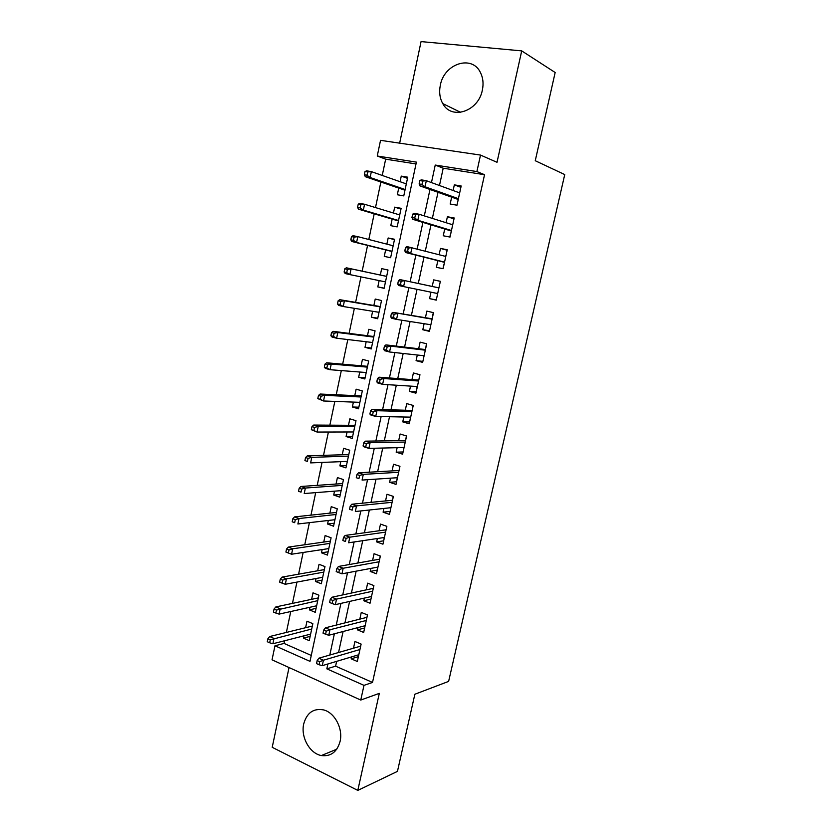<?xml version="1.0" encoding="UTF-8"?>
<svg xmlns="http://www.w3.org/2000/svg" width="832" height="832" viewBox="0 0 832 832"><rect width="100%" height="100%" fill="white"/><g stroke="black" fill="none" stroke-linecap="round" stroke-linejoin="round"><path stroke-width="1.25" d="M440.326 85.28C438.953 92.134 439.774 98.238 442.78 103.594C451.391 120.318 478.431 111.54 482.362 90.074C483.694 83.637 483.059 77.802 480.47 72.602C472.035 54.371 443.976 63.721 440.326 85.28M303.722 723.882C300.56 736.986 309.702 753.574 321.381 755.55C330.834 756.704 337.064 751.982 340.09 741.395C343.19 728.686 334.734 712.65 323.679 709.925C313.56 708.053 306.904 712.702 303.722 723.882M416.01 163.935L385.663 159.162L377.26 156.01L380.536 140.338L480.511 155.074L476.892 171.569L435.24 165.058L431.465 182.582M289.037 667.534L272.21 747.313L357.802 790.4L397.457 771.378L414.866 694.242L448.625 681.398L564.741 174.585L535.257 160.722L555.162 72.509L521.716 50.887L421.065 41.6L399.651 143.156M336.638 661.357L335.608 666.162L372.518 682.438L363.99 685.36L360.755 700.055L272.033 659.828L274.976 645.778L310.003 661.357L416.395 162.126L377.26 156.01M284.617 640.754L284.055 643.427L274.976 645.778M385.663 159.162L382.242 175.448M380.869 182.01L375.502 207.574M374.192 213.814L368.805 239.491M367.567 245.409L362.159 271.159M360.963 276.869L355.618 302.37M354.37 308.318L349.107 333.372M347.818 339.56L342.649 364.177M341.307 370.583L336.232 394.774M334.838 401.398L329.857 425.162M328.411 432.016L323.513 455.354M322.036 462.426L317.221 485.347M315.692 492.638L310.97 515.154M309.4 522.652L304.762 544.752M303.139 552.469L298.594 574.174M296.93 582.088L292.458 603.398M290.753 611.52L286.364 632.434M451.662 197.163L450.164 204.017L456.986 205.213L461.178 185.994L454.334 184.86L453.107 190.497M444.725 229.018L443.258 235.768L450.029 237.068L454.199 217.984L447.398 216.746L446.098 222.716M437.84 260.655L436.394 267.311L443.113 268.715L447.252 249.756L440.502 248.414L439.13 254.706M430.976 292.178L429.572 298.636L436.249 300.144L440.357 281.31L433.659 279.864L432.224 286.447M424.112 323.7L422.802 329.753L429.426 331.365L433.514 312.666L426.858 311.106L425.422 317.71M417.3 355.014L416.073 360.662L422.656 362.378L426.712 343.803L420.108 342.139L418.662 348.754M410.53 386.11L409.386 391.373L415.927 393.182L419.962 374.733L413.39 372.965L411.954 379.6M403.811 416.998L402.75 421.876L409.24 423.79L413.244 405.454L406.723 403.593L405.278 410.238M397.134 447.689L396.157 452.171L402.605 454.189L406.588 435.978L400.109 434.013L398.663 440.669M390.499 478.171L389.605 482.279L396.011 484.39L399.963 466.294L393.526 464.235L392.08 470.902M383.906 508.446L383.094 512.179L389.459 514.384L393.38 496.413L386.994 494.26L385.538 500.937M377.364 538.522L376.626 541.892L382.949 544.19L386.849 526.334L380.505 524.087L379.049 530.774M370.854 568.412L370.198 571.407L376.48 573.799L380.359 556.057L374.057 553.717L372.59 560.425M364.395 598.094L363.823 600.735L370.053 603.221L373.901 585.593L367.64 583.159L366.184 589.878M357.978 627.588L357.479 629.866L363.667 632.445L367.494 614.931L361.275 612.414L359.809 619.133M310.138 636.376L303.399 638.123L303.888 635.835M303.399 638.123L309.234 640.65L312.842 623.667L306.987 621.192L305.604 627.702M316.098 608.358L309.39 609.866L309.93 607.266M309.39 609.866L315.255 612.31L318.895 595.213L312.998 592.821L311.615 599.331M322.088 580.154L315.411 581.433L316.025 578.521M315.411 581.433L321.318 583.783L324.979 566.592L319.041 564.283L317.668 570.783M328.12 551.782L321.474 552.822L322.15 549.588M321.474 552.822L327.423 555.09L331.094 537.784L325.125 535.558L323.752 542.048M334.194 523.224L327.569 524.025L328.318 520.468M327.569 524.025L333.559 526.209L337.262 508.789L331.25 506.657L329.878 513.136M340.298 494.489L333.705 495.04L334.526 491.161M333.705 495.04L339.737 497.13L343.46 479.606L337.407 477.568L336.034 484.047M346.445 465.577L339.882 465.878L340.777 461.666M339.882 465.878L345.956 467.886L349.71 450.237L343.616 448.292L342.243 454.761M352.633 436.478L346.102 436.53L347.069 431.974M346.102 436.53L352.217 438.433L355.992 420.68L349.856 418.829L348.483 425.287M358.852 407.191L352.362 406.983L353.402 402.095M352.362 406.983L358.509 408.803L362.315 390.936L356.138 389.168L354.765 395.626M365.123 377.718L358.654 377.26L359.767 372.018M358.654 377.26L364.853 378.976L368.67 360.994L362.461 359.33L361.098 365.768M371.426 348.046L364.998 347.329L366.184 341.744M364.998 347.329L371.228 348.962L375.076 330.855L368.826 329.285L367.463 335.722M377.77 318.198L371.374 317.221L372.632 311.272M371.374 317.221L377.655 318.75L381.524 300.518L375.222 299.052L373.87 305.469M384.155 288.153L377.801 286.905L379.132 280.602M388.003 270.026L381.67 268.622L380.318 275.028M394.462 239.668L388.159 237.983L386.859 244.15M385.632 249.922L384.259 256.391L390.624 257.722L394.545 239.262L388.159 237.983M400.951 209.113L394.69 207.147L393.453 213.034M392.163 219.107L390.77 225.68L397.176 226.907L401.128 208.322L394.69 207.147M284.055 643.427L311.262 655.429M377.801 286.905L384.114 288.33L388.014 269.994L381.67 268.622M398.726 188.105L397.322 194.761L403.77 195.894L407.742 177.185L401.263 176.114L400.088 181.709M372.518 682.438L484.536 174.699L443.206 168.21L439.473 185.515M438.006 192.317L432.359 218.41M430.976 224.848L425.298 251.077M423.987 257.161L418.298 283.483M417.04 289.338L411.403 315.39M410.082 321.516L404.56 347.09M403.177 353.475L397.758 378.56M396.313 385.206L390.998 409.822M389.501 416.728L384.29 440.877M382.741 448.042L377.624 471.723M376.022 479.128L370.999 502.362M369.346 510.016L364.426 532.792M362.721 540.696L357.895 563.025M356.138 571.168L351.406 593.05M349.596 601.432L344.958 622.887M343.096 631.498L338.551 652.517M351.593 656.885L351.177 658.819L357.334 661.482L361.13 644.082L354.952 641.472L353.486 648.211M480.511 155.074L497.016 162.302L521.716 50.887M484.536 174.699L476.892 171.569M357.802 790.4L379.309 693.368L360.755 700.055M327.881 663.988L326.83 668.834L363.99 685.36M429.988 189.467L424.299 215.883M422.895 222.404L417.186 248.945M415.865 255.102L410.124 281.746M408.855 287.664L403.177 314.038M401.846 320.237L396.282 346.112M394.888 352.57L389.428 377.957M387.982 384.686L382.616 409.583M381.118 416.572L375.856 441.002M374.296 448.24L369.148 472.202M367.536 479.7L362.482 503.194M360.807 510.942L355.857 533.967M354.13 541.965L349.274 564.543M347.506 572.78L342.742 594.911M340.922 603.387L336.253 625.082M334.381 633.786L329.805 655.044M335.608 666.162L326.83 668.834M443.206 168.21L435.24 165.058M358.384 656.646L351.177 658.819M407.493 178.35L401.263 176.114M364.655 627.962L357.479 629.866M370.958 599.102L363.823 600.735M377.302 570.055L370.198 571.407M383.687 540.81L376.626 541.892M390.114 511.389L383.094 512.179M396.583 481.77L389.605 482.279M403.094 451.963L396.157 452.171M409.646 421.949L402.75 421.876M416.239 391.747L409.386 391.373M422.885 361.348L416.073 360.662M429.562 330.741L422.802 329.753M436.29 299.936L429.572 298.636M440.357 281.351L433.659 279.864M447.148 250.224L440.502 248.414M454.002 218.878L447.398 216.746M460.886 187.325L454.334 184.86M358.561 654.805L358.665 655.377M360.922 643.999L361.005 644.634M360.828 645.466L360.433 646.204M360.682 646.131L318.864 658.195L323.43 660.213L359.944 649.522M319.706 661.69L317.169 660.566L316.524 663.603L319.062 664.726L319.706 661.69L323.43 660.213L322.254 665.662L358.81 654.732M318.864 658.195L317.169 660.566M319.062 664.726L322.254 665.662M267.883 638.758L267.259 641.722L269.662 642.782L270.275 639.818L267.883 638.758L269.693 636.532L274.009 638.435L272.896 643.75L310.627 634.119M270.275 639.818L311.709 629.034M269.693 636.532L312.343 626.049M272.896 643.75L269.662 642.782M364.894 625.768L364.936 626.683M367.286 614.848L367.297 615.867M367.11 616.689L366.725 617.396M366.974 617.334L325.364 627.827L329.961 629.762L366.288 620.454M326.248 631.176L323.69 630.094L323.034 633.152L325.593 634.234L326.248 631.176L329.961 629.762L328.775 635.263L365.144 625.706M325.364 627.827L323.69 630.094M325.593 634.234L328.775 635.263M371.28 596.544L371.238 597.792M373.693 585.51L373.62 586.914M373.443 587.714L373.058 588.401M373.308 588.349L331.906 597.241L336.534 599.113L372.674 591.209M332.831 600.454L330.252 599.404L329.597 602.482L332.166 603.533L332.831 600.454L336.534 599.113L335.348 604.646L371.53 596.482M331.906 597.241L330.252 599.404M332.166 603.533L335.348 604.646M377.707 567.122L377.593 568.724M380.141 555.984L379.985 557.773M379.808 558.563L379.434 559.218M379.673 559.166L338.499 566.446L343.158 568.246L379.111 561.766M339.456 569.514L336.866 568.516L336.201 571.615L338.79 572.624L339.456 569.514L343.158 568.246L341.962 573.82L377.946 567.081M338.499 566.446L336.866 568.516M338.79 572.624L341.962 573.82M384.166 537.524L383.978 539.458M386.63 526.261L386.391 528.445M386.214 529.214L385.85 529.838M386.09 529.807L345.134 535.444L349.825 537.17L385.58 532.137M346.122 538.377L343.512 537.41L342.846 540.53L345.457 541.497L346.122 538.377L349.825 537.17L348.629 542.776L384.415 537.482M345.457 541.497L342.846 540.53M345.134 535.444L343.512 537.41M274.05 609.045L273.437 612.03L275.85 613.059L276.474 610.074L274.05 609.045L275.85 606.913L280.197 608.754L279.084 614.11L316.649 605.779M276.474 610.074L317.73 600.662M275.85 606.913L318.323 597.906M279.084 614.11L275.85 613.059M280.27 579.145L279.646 582.14L282.079 583.138L282.703 580.133L280.27 579.145L282.058 577.106L286.426 578.874L285.303 584.262L322.702 577.273M282.703 580.133L286.426 578.874L323.804 572.125M282.058 577.106L324.334 569.598M285.303 584.262L282.079 583.138M286.53 549.037L285.906 552.063L288.35 553.01L288.985 549.994L286.53 549.037L288.298 547.102L292.698 548.798L291.564 554.226L328.806 548.579M288.985 549.994L292.698 548.798L329.909 543.4M288.298 547.102L330.387 541.112M291.564 554.226L288.35 553.01M292.833 518.731L292.198 521.778L294.663 522.694L295.298 519.646L292.833 518.731L294.58 516.89L299.021 518.523L297.877 523.983L334.942 519.709M294.663 522.694L292.198 521.778M295.298 519.646L299.021 518.523L336.045 514.488M294.58 516.89L336.482 512.439M390.676 507.718L390.416 510.016M393.162 496.34L392.839 498.919M392.673 499.678L392.298 500.282M392.548 500.25L351.822 504.234L356.543 505.877L392.09 502.31M352.841 507.01L350.22 506.085L349.544 509.236L352.175 510.151L352.841 507.01L356.543 505.877L355.326 511.524L390.915 507.697M352.175 510.151L349.544 509.236M351.822 504.234L350.22 506.085M299.177 488.228L298.532 491.286L301.018 492.159L301.652 489.102L299.177 488.228L300.903 486.481L305.375 488.041L304.221 493.542L341.12 490.641M301.018 492.159L298.532 491.286M301.652 489.102L305.375 488.041L342.233 485.389M300.903 486.481L342.618 483.59M397.228 477.724L396.885 480.376M399.745 466.222L399.329 469.206M399.162 469.955L398.798 470.527M399.038 470.506L358.54 472.805L363.303 474.375L398.653 472.285M359.611 475.426L356.959 474.552L356.283 477.714L358.935 478.598L359.611 475.426L363.303 474.375L362.086 480.064L397.467 477.703M358.935 478.598L356.283 477.714M358.54 472.805L356.959 474.552M305.562 457.517L304.918 460.595L307.414 461.427L308.058 458.349L305.562 457.517L307.278 455.874L311.771 457.361L310.617 462.894L347.329 461.396M307.414 461.427L304.918 460.595M308.058 458.349L311.771 457.361L348.452 456.113M307.278 455.874L348.785 454.553M403.822 447.522L403.406 450.538M406.359 435.906L405.86 439.306M405.694 440.034L405.34 440.575M405.579 440.565L365.321 441.158L370.115 442.645L405.257 442.062M366.423 443.633L363.75 442.801L363.074 445.983L365.737 446.826L366.423 443.633L370.115 442.645L368.878 448.375L404.061 447.522M365.737 446.826L368.878 448.375L364.094 446.867L363.074 445.983M365.321 441.158L363.75 442.801M311.99 426.598L311.345 429.697L313.862 430.487L314.506 427.378L311.99 426.598L313.685 425.058L318.219 426.462L317.054 432.047L353.59 431.964M313.862 430.487L317.054 432.047L311.345 429.697M314.506 427.378L318.219 426.462L354.723 426.65M313.685 425.058L355.004 425.329M410.467 417.123L409.958 420.514M413.026 405.392L412.433 409.198M412.162 410.426L372.143 409.292L376.969 410.706L411.902 411.642M373.277 411.611L370.594 410.821L369.907 414.024L372.59 414.825L373.277 411.611L376.969 410.706L375.731 416.468L410.696 417.134M372.59 414.825L375.731 416.468L370.906 415.043L369.907 414.024M372.143 409.292L370.594 410.821M318.458 395.46L317.803 398.59L320.341 399.339L320.996 396.209L318.458 395.46L320.143 394.025L324.698 395.366L323.534 400.982L359.882 402.334M320.341 399.339L323.534 400.982L317.803 398.59M320.996 396.209L324.698 395.366L361.026 396.989M320.143 394.025L361.254 395.918M417.144 386.526L416.562 390.281M419.65 375.034L419.047 378.893M418.787 380.099L379.007 377.198L383.874 378.539L418.59 381.014M380.182 379.361L377.478 378.622L376.792 381.846L379.496 382.595L380.182 379.361L383.874 378.539L382.626 384.342L417.383 386.547M379.496 382.595L382.626 384.342L377.77 382.99L376.792 381.846M379.007 377.198L377.478 378.622M424.039 356.044L423.207 359.861M426.317 344.51L425.714 348.4M425.454 349.554L385.923 344.885L390.822 346.143L425.318 350.189M387.14 346.892L384.415 346.195L383.718 349.44L386.443 350.147L387.14 346.892L390.822 346.143L389.563 351.988L424.102 355.753M386.443 350.147L389.563 351.988L384.675 350.719L383.718 349.44M385.923 344.885L384.415 346.195M430.737 325.385L429.894 329.233M433.025 313.789L432.422 317.689M430.643 324.719L430.508 325.333L430.872 324.771M432.172 318.822L392.891 312.343L432.099 319.155M394.15 314.194L391.404 313.539L390.707 316.815L393.442 317.47L394.15 314.194L397.821 313.518L396.562 319.405L430.872 324.75M393.442 317.47L396.562 319.405L391.633 318.219L390.707 316.815M392.891 312.343L391.404 313.539M437.476 294.528L436.634 298.397M439.171 286.78L440.014 282.911M437.455 293.498L437.247 294.476L437.611 293.883M438.932 287.872L399.901 279.573L438.922 287.903M401.201 281.258L398.434 280.654L397.727 283.951L400.494 284.565L401.201 281.258L404.872 280.665L403.603 286.593L437.694 293.55M400.494 284.565L403.603 286.593L398.632 285.49L397.727 283.951M399.901 279.573L398.434 280.654M443.175 267.311L444.257 263.463M445.962 255.674L446.815 251.763M445.827 256.308L445.734 255.622L445.567 256.391M405.517 247.53L404.81 250.848L407.597 251.42L408.304 248.092L405.517 247.53L406.962 246.574L445.796 256.454M408.304 248.092L411.975 247.582L410.686 253.552L405.694 252.533L444.506 262.35M407.597 251.42L410.686 253.552L444.548 262.132M404.81 250.848L405.694 252.533M449.998 236.07L451.09 232.201M452.806 224.349L453.658 220.418M451.121 230.953L451.246 231.504M412.651 214.178L411.944 217.526L414.742 218.046L415.459 214.687L412.651 214.178L414.076 213.335L419.12 214.261L452.712 224.786M415.459 214.687L419.12 214.261L417.83 220.272L412.797 219.336L451.35 231.026M414.742 218.046L417.83 220.272L451.464 230.506M411.944 217.526L412.797 219.336M457.964 200.72L457.101 204.662M459.69 192.816L460.554 188.864M458.006 199.41L458.12 200.002M419.838 180.586L419.12 183.955L421.949 184.423L422.666 181.054L419.838 180.586L421.242 179.868L426.327 180.7L459.67 192.899M422.666 181.054L426.327 180.7L425.027 186.763L419.952 185.91L458.234 199.493M421.949 184.423L425.027 186.763L458.411 198.661M419.12 183.955L419.952 185.91M324.969 364.125L324.324 367.266L326.872 367.973L327.527 364.832L324.969 364.125L326.643 362.794L331.23 364.052L330.054 369.71L366.226 372.528M326.872 367.973L330.054 369.71L325.468 368.43L324.324 367.266M327.527 364.832L331.23 364.052L367.37 367.13M326.643 362.794L367.536 366.319M331.531 332.561L330.876 335.733L333.445 336.398L334.11 333.226L331.531 332.561L333.185 331.344L337.813 332.53L336.617 338.218L372.601 342.514M333.445 336.398L336.617 338.218L331.999 337.022L330.876 335.733M334.11 333.226L337.813 332.53L373.755 337.095M333.185 331.344L373.87 336.534M338.135 300.799L337.48 303.982L340.07 304.606L340.725 301.413L338.135 300.799L339.768 299.676L344.427 300.789L343.231 306.519L379.018 312.312M340.07 304.606L343.231 306.519L338.582 305.396L337.48 303.982M340.725 301.413L344.427 300.789L380.182 306.852M339.768 299.676L380.245 306.561M344.791 268.809L344.126 272.012L346.726 272.594L347.402 269.381L344.791 268.809L346.403 267.8L351.094 268.83L349.887 274.602L385.486 281.902M346.726 272.594L349.887 274.602L345.207 273.551L344.126 272.012M347.402 269.381L351.094 268.83L386.651 276.411M346.403 267.8L386.662 276.38M351.489 236.59L350.813 239.824L353.444 240.365L354.11 237.13L351.489 236.59L353.08 235.706L357.802 236.652L356.595 242.466L351.874 241.498L391.945 251.493M353.444 240.365L356.595 242.466L391.986 251.306M354.11 237.13L357.802 236.652L393.162 245.773M351.874 241.498L350.813 239.824M358.228 204.162L357.552 207.418L360.194 207.906L360.87 204.651L358.228 204.162L359.809 203.382L364.562 204.256L363.345 210.101L358.592 209.217L398.434 220.958M360.194 207.906L363.345 210.101L398.538 220.501M360.87 204.651L364.562 204.256L399.714 214.937M358.592 209.217L357.552 207.418M365.019 171.506L364.333 174.782L366.995 175.23L367.682 171.943L365.019 171.506L366.579 170.841L371.363 171.631L370.136 177.518L365.352 176.717L404.966 190.226M366.995 175.23L370.136 177.518L405.122 189.498M367.682 171.943L371.363 171.631L406.318 183.893M365.352 176.717L364.333 174.782M442.78 103.594L460.637 112.351M321.381 755.55L336.742 749.206"/></g></svg>
